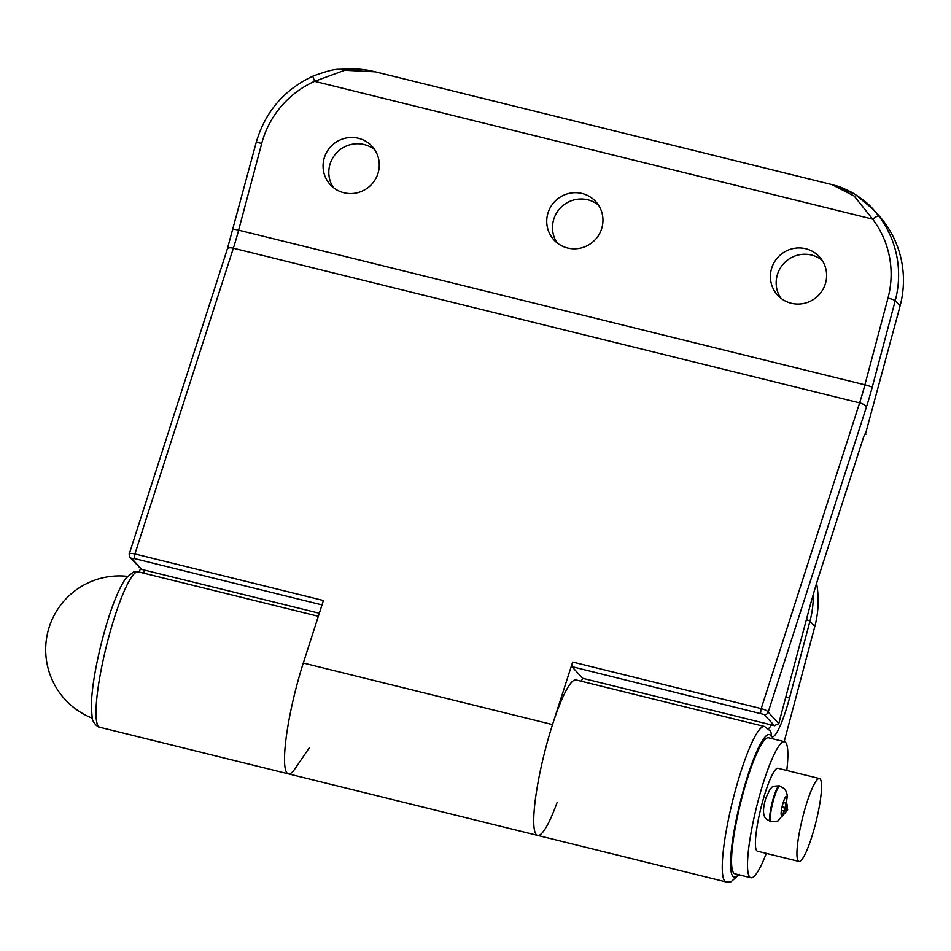 <?xml version="1.0" encoding="UTF-8"?>
<svg xmlns="http://www.w3.org/2000/svg" width="951" height="951" viewBox="0 0 951 951"><rect width="100%" height="100%" fill="white"/><g stroke="black" fill="none" stroke-linecap="round" stroke-linejoin="round"><path stroke-width="1.43" d="M786.655 802.406L787.618 809.883L781.71 816.79M803.595 813.83A42.7 7.002 -76.1 0 1 819.477 778.548A42.7 7.002 -76.1 0 1 814.888 826.181A42.7 7.002 -76.1 0 1 799.006 861.463A42.7 7.002 -76.1 0 1 803.595 813.83M771.356 269.288A28.364 27.805 -42.4 0 0 805.057 303.155A28.364 27.805 -42.4 0 0 819.453 256.865A28.364 27.805 -42.4 0 0 771.356 269.288M822.068 260.229A28.364 27.805 -42.4 0 0 780.688 298.032M547.681 214.046A28.364 27.805 -42.4 0 0 581.382 247.914A28.364 27.805 -42.4 0 0 595.79 201.624A28.364 27.805 -42.4 0 0 547.681 214.046M598.405 204.988A28.364 27.805 -42.4 0 0 557.024 242.79M324.018 158.805A28.364 27.805 -42.4 0 0 357.719 192.673A28.364 27.805 -42.4 0 0 372.114 146.395A28.364 27.805 -42.4 0 0 324.018 158.805M374.742 149.759A28.364 27.805 -42.4 0 0 333.349 187.561M557.131 802.418A80.074 13.124 -76.1 0 1 537.612 835.406A80.074 13.124 -76.1 0 1 546.231 746.083A80.074 13.124 -76.1 0 1 552.519 724.591L572.657 662.051L761.18 708.614C765.068 709.684 767.409 710.837 768.206 712.085A3.34 3.269 137.6 0 1 764.152 714.498L571.979 666.651L582.606 678.277L774.72 725.744L582.606 678.277M760.503 713.202L761.18 708.614L859.621 402.867L233.352 248.211A6.669 2.568 17.8 0 0 227.348 248.936L129.158 554.255C129.181 553.22 131.095 553.113 134.911 553.946L323.423 600.509L303.298 663.037A80.074 13.124 103.9 0 0 297.009 684.53A80.074 13.124 103.9 0 0 288.391 773.852A80.074 13.124 -76.1 0 1 297.009 684.53A80.074 13.124 -76.1 0 1 303.393 662.728M778.81 723.687L778.952 723.129A40.037 6.562 -76.1 0 1 780.64 716.412L808.837 610.435A133.461 21.885 -76.1 0 1 819.393 574.356L863.508 437.353A6.669 1.094 -76.1 0 1 865.458 433.644A6.669 1.094 -76.1 0 1 865.565 433.704L900.098 305.937L895.248 300.635L872.174 387.378A73.405 12.03 -76.1 0 1 866.361 407.218L768.206 712.085L778.81 723.687L774.316 725.625L764.152 714.498M865.981 434.167L865.018 433.929M835.144 185.504L855.318 194.48L873.375 209.529L878.142 214.76A100.093 98.155 137.6 0 1 900.098 305.937M831.792 184.553C836.488 186.123 837.011 185.053 851.204 192.078C861.273 197.974 868.655 203.799 873.375 209.529L878.795 216.043A6.669 1.308 142.7 0 0 872.626 219.134L854.248 196.096L831.792 184.553L375.36 71.824L344.714 70.267L314.603 81.322A93.424 91.605 -42.4 0 0 261.715 143.423L238.63 230.166A66.725 10.936 -76.1 0 1 233.352 248.211L134.911 553.946L134.234 558.534L131.5 558.249A3.34 3.269 137.6 0 1 129.883 557.298L141.366 569.328L319.322 613.252L141.366 569.328M571.979 666.651L572.657 662.051M256.199 142.805A6.669 0.713 14.9 0 1 256.14 142.674C265.008 112.063 283.874 89.917 312.748 76.199L314.603 81.322L872.626 219.134A93.424 91.605 -42.4 0 1 887.984 298.091L864.899 384.834L238.63 230.166A6.669 0.713 14.9 0 0 233.066 229.417A6.669 0.713 14.9 0 0 233.126 229.56M739.45 874.373L731.01 881.779L726.136 881.957A80.074 13.124 -76.1 0 1 734.754 792.635A80.074 13.124 -76.1 0 1 764.533 726.493L576.009 679.929A80.074 13.124 103.9 0 0 546.231 746.083A80.074 13.124 103.9 0 0 537.612 835.406L99.867 727.301C98.405 727.967 92.223 722.273 92.188 717.779L91.272 706.736C91.593 690.783 94.779 670.312 100.842 645.325C108.759 613.787 117.032 591.486 125.651 578.434L133.354 572.026L138.264 571.824A80.074 13.124 103.9 0 0 108.485 637.978A80.074 13.124 103.9 0 0 99.867 727.301M309.146 748.021L295.155 768.539A80.074 13.124 -76.1 0 1 288.391 773.852M784.171 741.649L814.805 626.495A100.093 98.155 -42.4 0 0 816.588 583.32M582.927 678.372A40.037 6.562 -76.1 0 1 580.942 681.142M787.678 809.658L785.883 807.696A6.669 1.094 -76.1 0 1 786.049 803.215A9.344 1.533 103.9 0 0 786.275 796.95A9.344 1.533 103.9 0 0 786.132 796.855A9.344 1.533 103.9 0 0 782.53 805.069A9.344 1.533 103.9 0 0 781.508 814.9A9.344 1.533 103.9 0 0 781.651 814.995A9.344 1.533 103.9 0 0 783.957 811.072A6.669 1.094 -76.1 0 1 785.609 808.267A6.669 1.094 -76.1 0 1 785.704 808.338L787.499 810.3M799.006 861.463L757.46 851.204A42.7 7.002 -76.1 0 1 762.06 803.571A42.7 7.002 -76.1 0 1 777.942 768.289L819.477 778.548M766.304 853.392A70.065 11.483 -76.1 0 1 750.91 877.773L734.933 873.826A70.065 11.483 -76.1 0 1 742.469 795.666A70.065 11.483 -76.1 0 1 768.527 737.786L784.504 741.732A70.065 11.483 -76.1 0 1 786.786 770.476M750.91 877.773A70.065 11.483 -76.1 0 1 758.446 799.613A70.065 11.483 -76.1 0 1 784.504 741.732M552.519 724.591L303.298 663.037M866.361 407.218A6.669 2.568 -162.2 0 0 859.621 402.867A66.725 10.936 103.9 0 0 864.899 384.834A6.669 0.713 -165.1 0 1 872.174 387.378M131.5 558.249L141.663 569.387M322.009 604.907L134.234 558.534M878.795 216.043A100.093 98.155 137.6 0 1 895.248 300.635A6.669 0.713 -165.1 0 0 887.984 298.091M227.348 248.936L256.14 142.674A6.669 0.713 14.9 0 1 261.715 143.423M813.307 594.316A100.093 98.155 137.6 0 1 809.955 621.193L789.437 698.307A46.706 7.656 -76.1 0 1 770.999 735.979A73.405 12.03 103.9 0 0 738.856 807.839A73.405 12.03 103.9 0 0 738.416 874.682M806.377 619.683A6.669 0.713 14.9 0 1 809.955 621.193L814.805 626.495M145.182 570.267A40.037 6.562 -76.1 0 1 143.197 573.037M768.42 728.585A40.037 6.562 103.9 0 0 771.451 724.935M764.533 726.493L770.346 730.986A6.669 6.491 149.2 0 1 770.999 735.979M785.859 696.798A6.669 0.713 14.9 0 1 789.437 698.307M779.345 785.906A18.354 3.008 103.9 0 0 772.271 802.026A18.354 3.008 103.9 0 0 770.251 821.355A18.354 3.008 103.9 0 0 770.548 821.533L766.066 818.87C761.418 814.365 764.259 803.5 765.912 797.901L770.227 788.866C772.592 787.571 770.12 786.049 779.345 785.906L779.986 786.061A18.354 3.008 -76.1 0 0 772.901 802.192A18.354 3.008 -76.1 0 0 770.892 821.509A18.354 3.008 -76.1 0 0 771.19 821.688C776.67 821.414 779.178 820.915 778.714 820.178L782.459 815.399A8.678 6.812 -154 0 0 782.982 813.64A24.357 3.994 -76.1 0 1 786.905 809.634A8.678 8.511 -42.4 0 1 782.614 815.09M786.667 803.417A8.678 8.511 137.6 0 1 787.071 808.992A24.357 3.994 -76.1 0 1 786.572 800.148A9.676 1.581 103.9 0 0 786.37 796.629A9.676 1.581 103.9 0 0 782.614 804.534A9.676 1.581 103.9 0 0 781.413 815.221A9.676 1.581 103.9 0 0 782.982 813.64M781.437 810.454L783.957 811.072M782.126 806.769L785.883 807.696M783.244 802.525L786.049 803.215M779.986 786.061L784.468 788.736C786.941 792.135 787.749 795.559 786.881 798.995A8.678 5.528 -174 0 1 786.572 800.148M127.315 576.33A73.738 73.738 0 0 0 92.283 718.207M375.241 71.8C371.152 70.98 369.357 69.982 355.912 68.852L338.306 69.316C333.932 69.197 325.408 71.491 312.748 76.199M129.146 553.946L129.883 557.298M726.136 881.957L537.612 835.406M318.347 616.296L138.264 571.824M138.941 571.991L140.522 568.912M781.984 807.375L785.609 808.267M770.548 821.533L771.19 821.688M782.459 815.399L782.863 814.294M786.881 798.995L786.346 802.834"/></g></svg>
